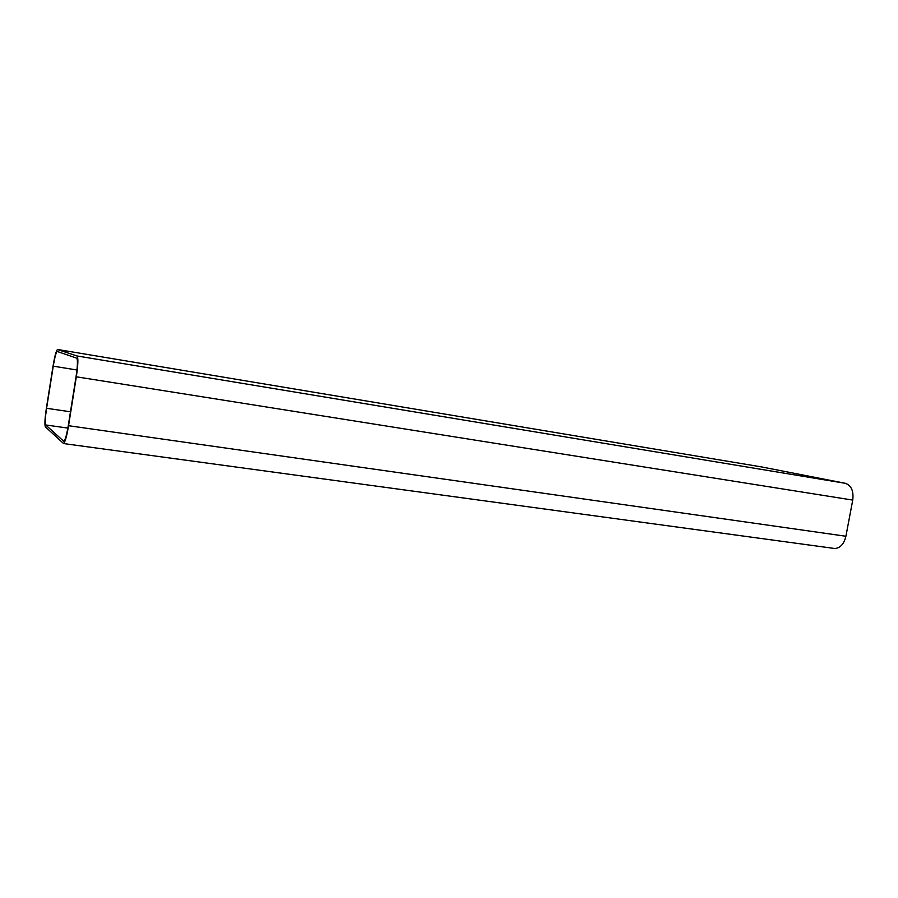 <?xml version="1.0" encoding="UTF-8"?>
<svg xmlns="http://www.w3.org/2000/svg" width="898" height="898" viewBox="0 0 898 898"><rect width="100%" height="100%" fill="white"/><g stroke="black" fill="none" stroke-linecap="round" stroke-linejoin="round"><path stroke-width="1.35" d="M46.404 408.141C44.855 418.591 44.518 424.833 45.394 426.864L63.59 443.567C65.139 442.052 66.8 436.102 68.551 425.708L76.33 376.801C78.104 364.588 78.35 357.651 77.06 355.967L57.416 349.513C56.103 350.995 54.643 356.517 53.049 366.07L46.404 408.141M833.063 548.274L834.882 548.521C840.36 547.982 844.041 543.896 845.905 536.252L852.741 500.085C853.785 490.981 851.304 485.391 845.31 483.304L761.246 466.859M53.251 366.171L46.584 408.287C45.214 417.604 44.922 423.16 45.697 424.956L63.881 441.401C65.262 440.054 66.733 434.755 68.304 425.506L76.061 376.677C77.643 365.834 77.857 359.649 76.712 358.145L57.135 351.432C55.968 352.746 54.666 357.651 53.251 366.171L76.959 369.987M68.551 425.708L845.905 536.252M76.33 376.801L852.741 500.085M77.06 355.967L845.31 483.304M57.629 349.49L761.549 466.915M46.584 408.287L70.482 411.8M45.697 424.956L67.866 428.088M834.882 548.521L63.59 443.567"/></g></svg>
